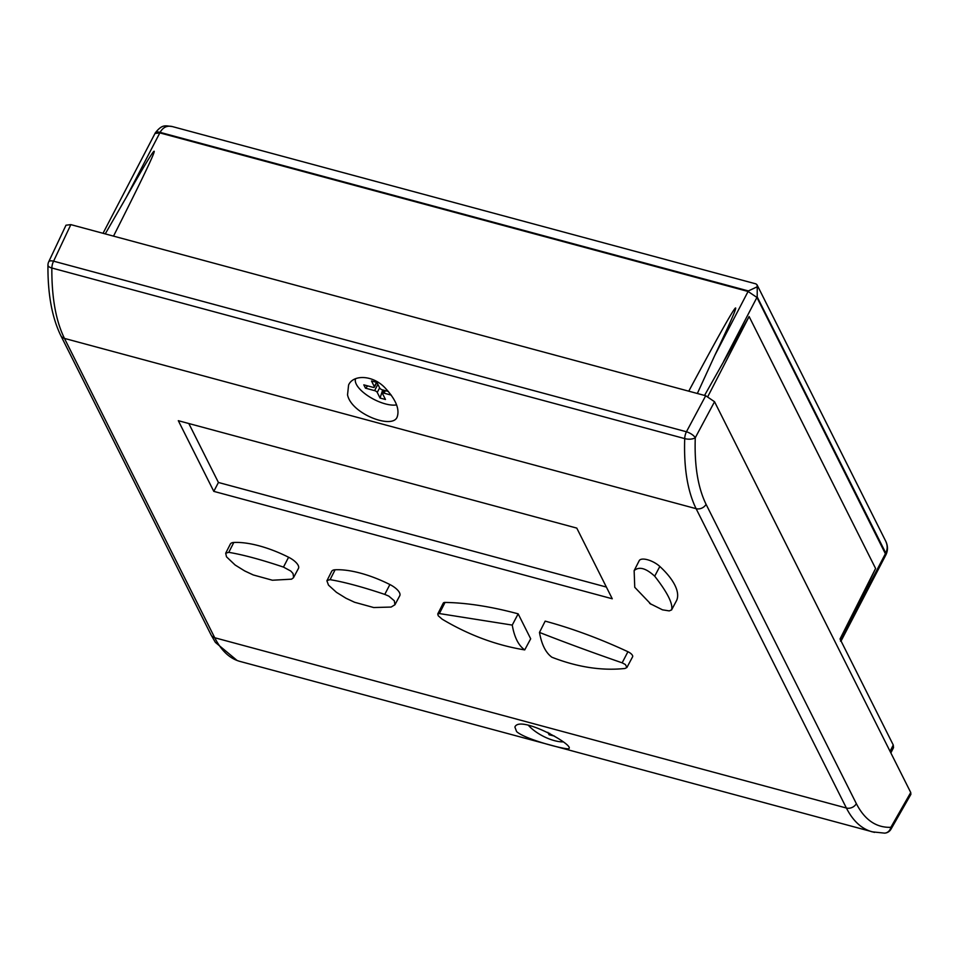 <?xml version="1.0" encoding="UTF-8"?>
<svg xmlns="http://www.w3.org/2000/svg" width="959" height="959" viewBox="0 0 959 959"><rect width="100%" height="100%" fill="white"/><g stroke="black" fill="none" stroke-linecap="round" stroke-linejoin="round"><path stroke-width="1.44" d="M347.542 394.832C351.234 413.88 392.591 429.596 397.158 417.021C399.831 409.241 395.887 399.627 385.314 388.155C373.135 374.885 353.188 374.274 348.585 385.027L347.542 394.832M396.57 404.89A25.605 10.213 27.5 0 1 368.987 396.535A25.605 10.213 27.5 0 1 355.609 378.769A25.605 10.213 27.5 0 1 355.633 378.721L355.633 378.721M676.563 600.562A13.414 5.346 -152.5 0 0 676.67 600.382A13.414 5.346 -152.5 0 0 676.766 600.178A70.223 28.003 -152.5 0 0 659.828 566.457A13.414 5.346 -152.5 0 0 647.697 559.792A13.414 5.346 -152.5 0 0 639.185 560.715A13.414 5.346 -152.5 0 0 639.114 560.871L634.355 570.221M225.701 553.199L230.34 544.089A13.414 5.346 27.5 0 1 233.804 542.47A70.223 28.003 27.5 0 1 288.587 557.239A13.414 5.346 27.5 0 1 298.453 568.411L293.442 577.762L291.56 579.176L272.392 580.231L253.212 574.932L244.749 570.977L235.123 565.007L226.492 556.807L225.701 553.199L228.769 552.348C242.879 554.686 261.112 559.6 283.468 567.093L290.805 571.061L293.022 573.506L293.634 577.45M394.94 604.757L399.759 595.719A13.414 5.346 -152.5 0 0 389.893 584.546A70.223 28.003 -152.5 0 0 335.111 569.778A13.414 5.346 -152.5 0 0 331.646 571.396L326.899 580.794L328.505 585.134L336.429 592.314L346.055 598.284L354.506 602.24L373.698 607.538L391.128 607.059L394.94 604.757L394.329 600.813L388.803 596.114L384.775 594.4C362.466 586.932 344.233 582.017 330.076 579.656L327.007 580.507M524.717 649.902L530.687 638.79L518.16 613.844A234.092 93.347 -152.5 0 0 445.048 602.432A5.85 2.338 -152.5 0 0 443.25 603.151L437.748 613.964L438.227 615.75L442.195 619.202C468.783 635.05 496.282 645.287 524.717 649.902C518.507 645.503 514.348 637.232 512.25 625.088L439.366 613.556L437.748 613.964M576.779 528.097L178.314 420.689L213.797 491.368L612.262 598.776L576.779 528.097M539.473 632.425L545.168 621.132A234.092 93.347 27.5 0 1 627.917 651.724A5.85 2.338 27.5 0 1 632.604 656.795L626.898 667.5L625.424 664.551L622.151 662.837C592.638 652.611 565.079 642.482 539.473 632.425C541.643 644.592 545.803 652.863 551.928 657.251C577.474 667.176 601.82 670.928 624.98 668.471L626.898 667.5M840.468 641.115L875.591 568.483L840.036 638.994L893.261 744.999L893.524 747.66M697.337 393.49L714.767 355.453C749.638 281.898 740.971 293.814 688.766 391.176M875.591 568.483L749.111 316.542L704.541 395.432M113.522 236.118C163.054 138.024 167.393 124.958 126.528 196.895L105.25 233.888M188.815 423.518L218.424 482.473L606.376 587.052M872.199 831.837C861.566 828.876 852.959 820.928 846.389 808.017L696.114 508.678C687.519 491.116 683.719 467.752 684.714 438.599A7.804 3.416 2.2 0 0 695.275 437.748A7.804 2.853 -151.9 0 0 686.44 431.766L705.704 395.743L714.539 401.725L695.275 437.748C694.316 465.439 697.924 487.628 706.076 504.314L856.351 803.654A7.804 6.269 153.3 0 1 846.389 808.017L214.732 637.747C221.289 650.658 229.669 658.533 239.846 661.386M66.003 225.209L70.846 224.622L53.584 261.172A7.804 3.033 -154.7 0 0 48.705 261.819M48.729 261.759A7.804 7.804 0 0 0 47.95 265.092A7.804 3.309 0.6 0 0 51.846 268.005C51.654 297.374 55.85 320.845 64.457 338.407L214.732 637.747A7.804 6.269 153.3 0 1 211.064 634.894L60.789 335.566A7.804 6.269 -26.7 0 0 64.457 338.407L696.114 508.678A7.804 6.269 -26.7 0 0 706.076 504.314M910.846 794.412L890.971 829.211A7.804 7.804 0 0 1 884.582 833.131A7.804 6.869 -92.9 0 0 890.863 827.317L910.738 792.518L910.882 794.352M218.424 482.473L213.797 491.368M874.5 832.376L239.738 661.35M705.704 395.743L70.846 224.622M910.738 792.518L714.539 401.725M516.601 731.585L514.899 727.054C519.454 714.647 573.866 744.604 568.975 748.5C569.934 750.885 525.628 739.857 516.601 731.585M852.179 617.536L885.768 553.019A7.804 3.141 -151.8 0 1 885.924 554.829L756.927 297.434L748.08 291.464L159.841 132.893L155.01 133.445L103.033 233.289M885.924 554.829C888.082 550.31 887.974 545.659 885.577 540.888C887.626 545.168 887.686 549.207 885.768 553.019L757.202 296.918L757.238 286.789L748.356 290.937L160.105 132.366C162.934 127.343 166.95 125.389 172.152 126.516L172.2 126.528C165.511 125.917 162.431 123.747 155.25 132.953A7.804 3.081 -153.2 0 0 155.154 133.229M172.152 126.516L755.908 283.876L756.999 284.751L757.238 286.789M572.823 244.221L537.711 234.751M783.012 349.412L772.163 327.786M880.17 542.938L869.322 521.312M518.16 613.844L512.25 625.088M649.675 603.427L662.477 609.828L669.25 610.895L671.612 609.864C673.122 603.81 667.488 592.578 654.697 576.191C645.863 568.1 639.006 566.254 634.139 570.641L634.75 587.292L651.041 604.314M639.185 560.715L634.139 570.641M385.362 390.649L384.056 393.178L391.248 395.108M367.765 385.914L365.475 388.167L363.809 384.847L372.931 387.304A2.338 0.935 -152.5 0 0 374.382 387.136A2.338 0.935 -152.5 0 0 374.322 386.597L371.505 380.987L376.911 382.437L379.728 388.059A2.338 0.935 -152.5 0 0 382.377 389.845L388.407 391.476M384.056 393.178A2.338 0.935 -152.5 0 0 382.605 393.346A2.338 0.935 -152.5 0 0 382.653 393.873L385.47 399.483L380.064 398.033L377.247 392.423A2.338 0.935 -152.5 0 0 374.597 390.625L377.87 384.343M365.475 388.167L374.597 390.625M382.689 389.929L380.064 398.033M562.885 741.882A25.605 10.213 27.5 0 1 528.265 725.16M549.615 733.275L549.123 734.786L554.458 736.092M549.123 734.786L547.913 732.364M749.111 316.542L707.862 396.499M890.06 751.341L893.261 744.999M684.714 438.599A7.804 3.452 -74.9 0 1 686.44 431.766L53.584 261.172A7.804 3.452 105.1 0 0 51.846 268.005L684.714 438.599M890.971 829.211A7.804 3.189 -150.3 0 0 890.863 827.317C876.238 827.809 864.742 819.921 856.351 803.654M757.202 296.918L723.613 361.435M714.767 355.453L748.356 290.937M155.274 132.917A7.804 3.081 -153.2 0 1 160.105 132.366L126.528 196.895M445.048 602.432L439.366 613.556M389.893 584.546L384.775 594.4M335.111 569.778L330.076 579.656M233.804 542.47L228.769 552.348M288.587 557.239L283.468 567.093M627.917 651.724L622.151 662.837M676.766 600.178L671.612 609.864M659.828 566.457L654.697 576.191M374.322 386.597L376.539 382.341M379.632 387.856L377.247 392.423M893.536 747.624L890.863 752.935M65.967 225.269L48.693 261.831M60.789 335.566C51.966 317.393 47.698 293.91 47.95 265.092M884.582 833.131L872.294 831.849M237.125 660.511L215.391 642.398L211.064 634.894M885.577 540.888L756.999 284.751M885.66 555.321L841.055 641.02M346.055 598.272L354.518 602.228M253.212 574.921L244.749 570.965M671.552 609.984L676.67 600.382M376.827 382.425L374.382 387.136M384.163 390.325L382.605 393.346"/></g></svg>
